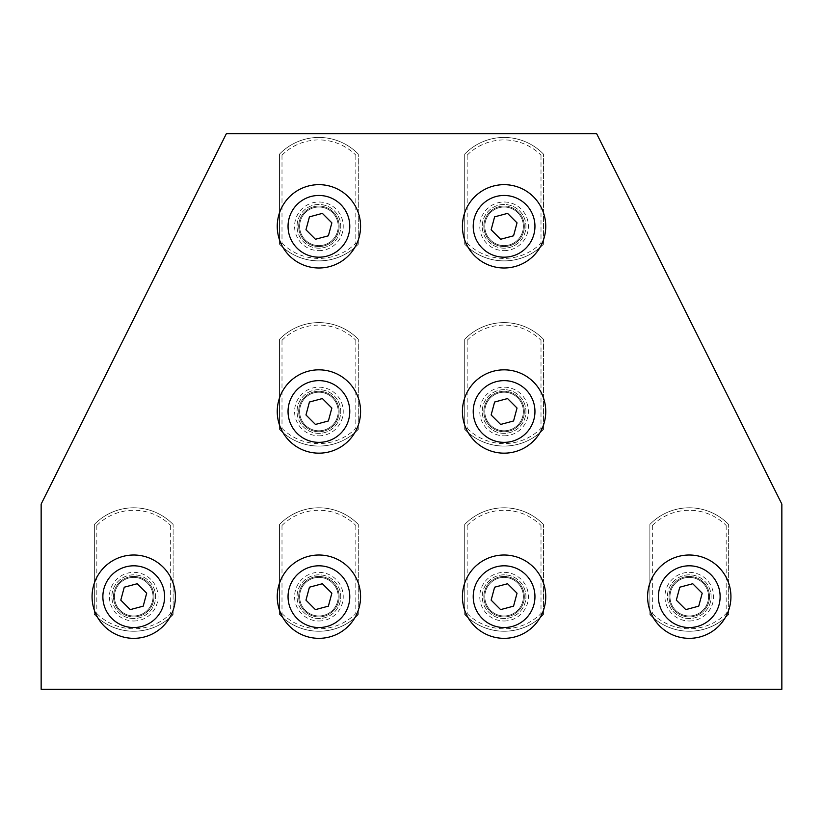 <?xml version="1.0" encoding="UTF-8"?>
<svg xmlns="http://www.w3.org/2000/svg" width="823" height="823" viewBox="0 0 823 823"><rect width="100%" height="100%" fill="white"/><g stroke="black" fill="none" stroke-linecap="round" stroke-linejoin="round"><path stroke-width="0.62" stroke-dasharray="4.12 3.09" d="M504.088 615.964A19.289 19.289 0 0 1 484.798 596.675A19.289 19.289 0 0 1 504.088 577.386A19.289 19.289 0 0 0 484.798 596.675A19.289 19.289 0 0 0 504.088 615.964A19.289 19.289 0 0 0 523.377 596.675A19.289 19.289 0 0 0 504.088 577.386A19.289 19.289 0 0 1 523.377 596.675A19.289 19.289 0 0 1 504.088 615.964M504.088 618.526A21.851 21.851 0 0 1 482.237 596.675A21.851 21.851 0 0 1 504.088 574.824A21.851 21.851 0 0 1 525.938 596.675A21.851 21.851 0 0 1 504.088 618.526A21.851 21.851 0 0 1 482.237 596.675A21.851 21.851 0 0 1 504.088 574.824A21.851 21.851 0 0 1 525.938 596.675A21.851 21.851 0 0 1 504.088 618.526A21.851 21.851 0 0 1 482.237 596.675A21.851 21.851 0 0 1 504.088 574.824A21.851 21.851 0 0 1 525.938 596.675A21.851 21.851 0 0 1 504.088 618.526M540.999 613.557L543.468 614.575A54.863 54.863 0 0 1 464.707 614.575A54.863 54.863 0 0 0 543.468 614.575A54.863 54.863 0 0 1 464.707 614.575L464.707 524.457L464.707 614.575L467.176 613.557L467.176 525.475L464.707 524.457A54.863 54.863 0 0 1 543.468 524.457L543.468 614.575L543.468 524.457A54.863 54.863 0 0 0 464.707 524.457A54.863 54.863 0 0 1 543.468 524.457L540.999 525.475L540.999 613.557A52.394 52.394 0 0 1 467.176 613.557M522.718 601.675A19.289 19.289 0 0 1 499.088 615.306A19.289 19.289 0 0 1 485.457 591.675A19.289 19.289 0 0 1 509.087 578.044A19.289 19.289 0 0 1 522.718 601.675A19.289 19.289 0 0 1 499.088 615.306A19.289 19.289 0 0 1 485.457 591.675A19.289 19.289 0 0 1 509.087 578.044A19.289 19.289 0 0 1 522.718 601.675M463.843 585.883A41.664 41.664 0 0 1 514.879 556.43A41.664 41.664 0 0 1 544.332 607.467A41.664 41.664 0 0 1 493.296 636.92A41.664 41.664 0 0 1 463.843 585.883M491.146 600.142L500.61 609.617L513.562 606.15L517.029 593.208L507.565 583.733L494.613 587.2L491.146 600.142M504.088 245.614A19.289 19.289 0 0 1 484.798 226.325A19.289 19.289 0 0 1 504.088 207.036A19.289 19.289 0 0 0 484.798 226.325A19.289 19.289 0 0 0 504.088 245.614A19.289 19.289 0 0 0 523.377 226.325A19.289 19.289 0 0 0 504.088 207.036A19.289 19.289 0 0 1 523.377 226.325A19.289 19.289 0 0 1 504.088 245.614M504.088 248.176A21.851 21.851 0 0 1 482.237 226.325A21.851 21.851 0 0 1 504.088 204.474A21.851 21.851 0 0 1 525.938 226.325A21.851 21.851 0 0 1 504.088 248.176A21.851 21.851 0 0 1 482.237 226.325A21.851 21.851 0 0 1 504.088 204.474A21.851 21.851 0 0 1 525.938 226.325A21.851 21.851 0 0 1 504.088 248.176A21.851 21.851 0 0 1 482.237 226.325A21.851 21.851 0 0 1 504.088 204.474A21.851 21.851 0 0 1 525.938 226.325A21.851 21.851 0 0 1 504.088 248.176M540.999 243.207L543.468 244.225A54.863 54.863 0 0 1 464.707 244.225A54.863 54.863 0 0 0 543.468 244.225A54.863 54.863 0 0 1 464.707 244.225L464.707 154.107L464.707 244.225L467.176 243.207L467.176 155.125L464.707 154.107A54.863 54.863 0 0 1 543.468 154.107L543.468 244.225L543.468 154.107A54.863 54.863 0 0 0 464.707 154.107A54.863 54.863 0 0 1 543.468 154.107L540.999 155.125L540.999 243.207A52.394 52.394 0 0 1 467.176 243.207M522.718 231.325A19.289 19.289 0 0 1 499.088 244.956A19.289 19.289 0 0 1 485.457 221.325A19.289 19.289 0 0 1 509.087 207.694A19.289 19.289 0 0 1 522.718 231.325A19.289 19.289 0 0 1 499.088 244.956A19.289 19.289 0 0 1 485.457 221.325A19.289 19.289 0 0 1 509.087 207.694A19.289 19.289 0 0 1 522.718 231.325M463.843 215.533A41.664 41.664 0 0 1 514.879 186.08A41.664 41.664 0 0 1 544.332 237.117A41.664 41.664 0 0 1 493.296 266.57A41.664 41.664 0 0 1 463.843 215.533M491.146 229.792L500.61 239.267L513.562 235.8L517.029 222.858L507.565 213.383L494.613 216.85L491.146 229.792M41.15 504.088L41.15 689.263L781.85 689.263L781.85 504.088L596.675 133.738L226.325 133.738L41.15 504.088M524.333 411.5A20.246 20.246 0 0 0 504.088 391.254A20.246 20.246 0 0 0 483.842 411.5A20.246 20.246 0 0 0 504.088 431.746A20.246 20.246 0 0 0 524.333 411.5A20.246 20.246 0 0 0 504.088 391.254A20.246 20.246 0 0 0 483.842 411.5A20.246 20.246 0 0 0 504.088 431.746A20.246 20.246 0 0 0 524.333 411.5M339.158 411.5A20.246 20.246 0 0 0 318.913 391.254A20.246 20.246 0 0 0 298.667 411.5A20.246 20.246 0 0 0 318.913 431.746A20.246 20.246 0 0 0 339.158 411.5A20.246 20.246 0 0 0 318.913 391.254A20.246 20.246 0 0 0 298.667 411.5A20.246 20.246 0 0 0 318.913 431.746A20.246 20.246 0 0 0 339.158 411.5M339.158 596.675A20.246 20.246 0 0 0 318.913 576.429A20.246 20.246 0 0 0 298.667 596.675A20.246 20.246 0 0 0 318.913 616.921A20.246 20.246 0 0 0 339.158 596.675A20.246 20.246 0 0 0 318.913 576.429A20.246 20.246 0 0 0 298.667 596.675A20.246 20.246 0 0 0 318.913 616.921A20.246 20.246 0 0 0 339.158 596.675M153.983 596.675A20.246 20.246 0 0 0 133.738 576.429A20.246 20.246 0 0 0 113.492 596.675A20.246 20.246 0 0 0 133.738 616.921A20.246 20.246 0 0 0 153.983 596.675A20.246 20.246 0 0 0 133.738 576.429A20.246 20.246 0 0 0 113.492 596.675A20.246 20.246 0 0 0 133.738 616.921A20.246 20.246 0 0 0 153.983 596.675M524.333 596.675A20.246 20.246 0 0 0 504.088 576.429A20.246 20.246 0 0 0 483.842 596.675A20.246 20.246 0 0 0 504.088 616.921A20.246 20.246 0 0 0 524.333 596.675A20.246 20.246 0 0 0 504.088 576.429A20.246 20.246 0 0 0 483.842 596.675A20.246 20.246 0 0 0 504.088 616.921A20.246 20.246 0 0 0 524.333 596.675M709.508 596.675A20.246 20.246 0 0 0 689.263 576.429A20.246 20.246 0 0 0 669.017 596.675A20.246 20.246 0 0 0 689.263 616.921A20.246 20.246 0 0 0 709.508 596.675A20.246 20.246 0 0 0 689.263 576.429A20.246 20.246 0 0 0 669.017 596.675A20.246 20.246 0 0 0 689.263 616.921A20.246 20.246 0 0 0 709.508 596.675M339.158 226.325A20.246 20.246 0 0 0 318.913 206.079A20.246 20.246 0 0 0 298.667 226.325A20.246 20.246 0 0 0 318.913 246.571A20.246 20.246 0 0 0 339.158 226.325A20.246 20.246 0 0 0 318.913 206.079A20.246 20.246 0 0 0 298.667 226.325A20.246 20.246 0 0 0 318.913 246.571A20.246 20.246 0 0 0 339.158 226.325M524.333 226.325A20.246 20.246 0 0 0 504.088 206.079A20.246 20.246 0 0 0 483.842 226.325A20.246 20.246 0 0 0 504.088 246.571A20.246 20.246 0 0 0 524.333 226.325A20.246 20.246 0 0 0 504.088 206.079A20.246 20.246 0 0 0 483.842 226.325A20.246 20.246 0 0 0 504.088 246.571A20.246 20.246 0 0 0 524.333 226.325M318.913 430.789A19.289 19.289 0 0 1 299.623 411.5A19.289 19.289 0 0 1 318.913 392.211A19.289 19.289 0 0 0 299.623 411.5A19.289 19.289 0 0 0 318.913 430.789A19.289 19.289 0 0 0 338.202 411.5A19.289 19.289 0 0 0 318.913 392.211A19.289 19.289 0 0 1 338.202 411.5A19.289 19.289 0 0 1 318.913 430.789M318.913 433.351A21.851 21.851 0 0 1 297.062 411.5A21.851 21.851 0 0 1 318.913 389.649A21.851 21.851 0 0 1 340.763 411.5A21.851 21.851 0 0 1 318.913 433.351A21.851 21.851 0 0 1 297.062 411.5A21.851 21.851 0 0 1 318.913 389.649A21.851 21.851 0 0 1 340.763 411.5A21.851 21.851 0 0 1 318.913 433.351A21.851 21.851 0 0 1 297.062 411.5A21.851 21.851 0 0 1 318.913 389.649A21.851 21.851 0 0 1 340.763 411.5A21.851 21.851 0 0 1 318.913 433.351M355.824 428.382L358.293 429.4A54.863 54.863 0 0 1 279.532 429.4A54.863 54.863 0 0 0 358.293 429.4A54.863 54.863 0 0 1 279.532 429.4L279.532 339.282L279.532 429.4L282.001 428.382L282.001 340.3L279.532 339.282A54.863 54.863 0 0 1 358.293 339.282L358.293 429.4L358.293 339.282A54.863 54.863 0 0 0 279.532 339.282A54.863 54.863 0 0 1 358.293 339.282L355.824 340.3L355.824 428.382A52.394 52.394 0 0 1 282.001 428.382M337.543 416.5A19.289 19.289 0 0 1 313.913 430.131A19.289 19.289 0 0 1 300.282 406.5A19.289 19.289 0 0 1 323.912 392.869A19.289 19.289 0 0 1 337.543 416.5A19.289 19.289 0 0 1 313.913 430.131A19.289 19.289 0 0 1 300.282 406.5A19.289 19.289 0 0 1 323.912 392.869A19.289 19.289 0 0 1 337.543 416.5M278.668 400.708A41.664 41.664 0 0 1 329.704 371.255A41.664 41.664 0 0 1 359.157 422.292A41.664 41.664 0 0 1 308.121 451.745A41.664 41.664 0 0 1 278.668 400.708M305.971 414.967L315.435 424.442L328.387 420.975L331.854 408.033L322.39 398.558L309.438 402.025L305.971 414.967M504.088 430.789A19.289 19.289 0 0 1 484.798 411.5A19.289 19.289 0 0 1 504.088 392.211A19.289 19.289 0 0 0 484.798 411.5A19.289 19.289 0 0 0 504.088 430.789A19.289 19.289 0 0 0 523.377 411.5A19.289 19.289 0 0 0 504.088 392.211A19.289 19.289 0 0 1 523.377 411.5A19.289 19.289 0 0 1 504.088 430.789M504.088 433.351A21.851 21.851 0 0 1 482.237 411.5A21.851 21.851 0 0 1 504.088 389.649A21.851 21.851 0 0 1 525.938 411.5A21.851 21.851 0 0 1 504.088 433.351A21.851 21.851 0 0 1 482.237 411.5A21.851 21.851 0 0 1 504.088 389.649A21.851 21.851 0 0 1 525.938 411.5A21.851 21.851 0 0 1 504.088 433.351A21.851 21.851 0 0 1 482.237 411.5A21.851 21.851 0 0 1 504.088 389.649A21.851 21.851 0 0 1 525.938 411.5A21.851 21.851 0 0 1 504.088 433.351M540.999 428.382L543.468 429.4A54.863 54.863 0 0 1 464.707 429.4A54.863 54.863 0 0 0 543.468 429.4A54.863 54.863 0 0 1 464.707 429.4L464.707 339.282L464.707 429.4L467.176 428.382L467.176 340.3L464.707 339.282A54.863 54.863 0 0 1 543.468 339.282L543.468 429.4L543.468 339.282A54.863 54.863 0 0 0 464.707 339.282A54.863 54.863 0 0 1 543.468 339.282L540.999 340.3L540.999 428.382A52.394 52.394 0 0 1 467.176 428.382M522.718 416.5A19.289 19.289 0 0 1 499.088 430.131A19.289 19.289 0 0 1 485.457 406.5A19.289 19.289 0 0 1 509.087 392.869A19.289 19.289 0 0 1 522.718 416.5A19.289 19.289 0 0 1 499.088 430.131A19.289 19.289 0 0 1 485.457 406.5A19.289 19.289 0 0 1 509.087 392.869A19.289 19.289 0 0 1 522.718 416.5M463.843 400.708A41.664 41.664 0 0 1 514.879 371.255A41.664 41.664 0 0 1 544.332 422.292A41.664 41.664 0 0 1 493.296 451.745A41.664 41.664 0 0 1 463.843 400.708M491.146 414.967L500.61 424.442L513.562 420.975L517.029 408.033L507.565 398.558L494.613 402.025L491.146 414.967M318.913 245.614A19.289 19.289 0 0 1 299.623 226.325A19.289 19.289 0 0 1 318.913 207.036A19.289 19.289 0 0 0 299.623 226.325A19.289 19.289 0 0 0 318.913 245.614A19.289 19.289 0 0 0 338.202 226.325A19.289 19.289 0 0 0 318.913 207.036A19.289 19.289 0 0 1 338.202 226.325A19.289 19.289 0 0 1 318.913 245.614M318.913 248.176A21.851 21.851 0 0 1 297.062 226.325A21.851 21.851 0 0 1 318.913 204.474A21.851 21.851 0 0 1 340.763 226.325A21.851 21.851 0 0 1 318.913 248.176A21.851 21.851 0 0 1 297.062 226.325A21.851 21.851 0 0 1 318.913 204.474A21.851 21.851 0 0 1 340.763 226.325A21.851 21.851 0 0 1 318.913 248.176A21.851 21.851 0 0 1 297.062 226.325A21.851 21.851 0 0 1 318.913 204.474A21.851 21.851 0 0 1 340.763 226.325A21.851 21.851 0 0 1 318.913 248.176M355.824 243.207L358.293 244.225A54.863 54.863 0 0 1 279.532 244.225A54.863 54.863 0 0 0 358.293 244.225A54.863 54.863 0 0 1 279.532 244.225L279.532 154.107L279.532 244.225L282.001 243.207L282.001 155.125L279.532 154.107A54.863 54.863 0 0 1 358.293 154.107L358.293 244.225L358.293 154.107A54.863 54.863 0 0 0 279.532 154.107A54.863 54.863 0 0 1 358.293 154.107L355.824 155.125L355.824 243.207A52.394 52.394 0 0 1 282.001 243.207M337.543 231.325A19.289 19.289 0 0 1 313.913 244.956A19.289 19.289 0 0 1 300.282 221.325A19.289 19.289 0 0 1 323.912 207.694A19.289 19.289 0 0 1 337.543 231.325A19.289 19.289 0 0 1 313.913 244.956A19.289 19.289 0 0 1 300.282 221.325A19.289 19.289 0 0 1 323.912 207.694A19.289 19.289 0 0 1 337.543 231.325M278.668 215.533A41.664 41.664 0 0 1 329.704 186.08A41.664 41.664 0 0 1 359.157 237.117A41.664 41.664 0 0 1 308.121 266.57A41.664 41.664 0 0 1 278.668 215.533M305.971 229.792L315.435 239.267L328.387 235.8L331.854 222.858L322.39 213.383L309.438 216.85L305.971 229.792M689.263 615.964A19.289 19.289 0 0 1 669.973 596.675A19.289 19.289 0 0 1 689.263 577.386A19.289 19.289 0 0 0 669.973 596.675A19.289 19.289 0 0 0 689.263 615.964A19.289 19.289 0 0 0 708.552 596.675A19.289 19.289 0 0 0 689.263 577.386A19.289 19.289 0 0 1 708.552 596.675A19.289 19.289 0 0 1 689.263 615.964M689.263 618.526A21.851 21.851 0 0 1 667.412 596.675A21.851 21.851 0 0 1 689.263 574.824A21.851 21.851 0 0 1 711.113 596.675A21.851 21.851 0 0 1 689.263 618.526A21.851 21.851 0 0 1 667.412 596.675A21.851 21.851 0 0 1 689.263 574.824A21.851 21.851 0 0 1 711.113 596.675A21.851 21.851 0 0 1 689.263 618.526A21.851 21.851 0 0 1 667.412 596.675A21.851 21.851 0 0 1 689.263 574.824A21.851 21.851 0 0 1 711.113 596.675A21.851 21.851 0 0 1 689.263 618.526M726.174 613.557L728.643 614.575A54.863 54.863 0 0 1 649.882 614.575A54.863 54.863 0 0 0 728.643 614.575A54.863 54.863 0 0 1 649.882 614.575L649.882 524.457L649.882 614.575L652.351 613.557L652.351 525.475L649.882 524.457A54.863 54.863 0 0 1 728.643 524.457L728.643 614.575L728.643 524.457A54.863 54.863 0 0 0 649.882 524.457A54.863 54.863 0 0 1 728.643 524.457L726.174 525.475L726.174 613.557A52.394 52.394 0 0 1 652.351 613.557M707.893 601.675A19.289 19.289 0 0 1 684.263 615.306A19.289 19.289 0 0 1 670.632 591.675A19.289 19.289 0 0 1 694.262 578.044A19.289 19.289 0 0 1 707.893 601.675A19.289 19.289 0 0 1 684.263 615.306A19.289 19.289 0 0 1 670.632 591.675A19.289 19.289 0 0 1 694.262 578.044A19.289 19.289 0 0 1 707.893 601.675M649.018 585.883A41.664 41.664 0 0 1 700.054 556.43A41.664 41.664 0 0 1 729.507 607.467A41.664 41.664 0 0 1 678.471 636.92A41.664 41.664 0 0 1 649.018 585.883M676.321 600.142L685.785 609.617L698.737 606.15L702.204 593.208L692.74 583.733L679.788 587.2L676.321 600.142M318.913 615.964A19.289 19.289 0 0 1 299.623 596.675A19.289 19.289 0 0 1 318.913 577.386A19.289 19.289 0 0 0 299.623 596.675A19.289 19.289 0 0 0 318.913 615.964A19.289 19.289 0 0 0 338.202 596.675A19.289 19.289 0 0 0 318.913 577.386A19.289 19.289 0 0 1 338.202 596.675A19.289 19.289 0 0 1 318.913 615.964M318.913 618.526A21.851 21.851 0 0 1 297.062 596.675A21.851 21.851 0 0 1 318.913 574.824A21.851 21.851 0 0 1 340.763 596.675A21.851 21.851 0 0 1 318.913 618.526A21.851 21.851 0 0 1 297.062 596.675A21.851 21.851 0 0 1 318.913 574.824A21.851 21.851 0 0 1 340.763 596.675A21.851 21.851 0 0 1 318.913 618.526A21.851 21.851 0 0 1 297.062 596.675A21.851 21.851 0 0 1 318.913 574.824A21.851 21.851 0 0 1 340.763 596.675A21.851 21.851 0 0 1 318.913 618.526M355.824 613.557L358.293 614.575A54.863 54.863 0 0 1 279.532 614.575A54.863 54.863 0 0 0 358.293 614.575A54.863 54.863 0 0 1 279.532 614.575L279.532 524.457L279.532 614.575L282.001 613.557L282.001 525.475L279.532 524.457A54.863 54.863 0 0 1 358.293 524.457L358.293 614.575L358.293 524.457A54.863 54.863 0 0 0 279.532 524.457A54.863 54.863 0 0 1 358.293 524.457L355.824 525.475L355.824 613.557A52.394 52.394 0 0 1 282.001 613.557M337.543 601.675A19.289 19.289 0 0 1 313.913 615.306A19.289 19.289 0 0 1 300.282 591.675A19.289 19.289 0 0 1 323.912 578.044A19.289 19.289 0 0 1 337.543 601.675A19.289 19.289 0 0 1 313.913 615.306A19.289 19.289 0 0 1 300.282 591.675A19.289 19.289 0 0 1 323.912 578.044A19.289 19.289 0 0 1 337.543 601.675M278.668 585.883A41.664 41.664 0 0 1 329.704 556.43A41.664 41.664 0 0 1 359.157 607.467A41.664 41.664 0 0 1 308.121 636.92A41.664 41.664 0 0 1 278.668 585.883M305.971 600.142L315.435 609.617L328.387 606.15L331.854 593.208L322.39 583.733L309.438 587.2L305.971 600.142M133.738 615.964A19.289 19.289 0 0 1 114.448 596.675A19.289 19.289 0 0 1 133.738 577.386A19.289 19.289 0 0 0 114.448 596.675A19.289 19.289 0 0 0 133.738 615.964A19.289 19.289 0 0 0 153.027 596.675A19.289 19.289 0 0 0 133.738 577.386A19.289 19.289 0 0 1 153.027 596.675A19.289 19.289 0 0 1 133.738 615.964M133.738 618.526A21.851 21.851 0 0 1 111.887 596.675A21.851 21.851 0 0 1 133.738 574.824A21.851 21.851 0 0 1 155.588 596.675A21.851 21.851 0 0 1 133.738 618.526A21.851 21.851 0 0 1 111.887 596.675A21.851 21.851 0 0 1 133.738 574.824A21.851 21.851 0 0 1 155.588 596.675A21.851 21.851 0 0 1 133.738 618.526A21.851 21.851 0 0 1 111.887 596.675A21.851 21.851 0 0 1 133.738 574.824A21.851 21.851 0 0 1 155.588 596.675A21.851 21.851 0 0 1 133.738 618.526M170.649 613.557L173.118 614.575A54.863 54.863 0 0 1 94.357 614.575A54.863 54.863 0 0 0 173.118 614.575A54.863 54.863 0 0 1 94.357 614.575L94.357 524.457L94.357 614.575L96.826 613.557L96.826 525.475L94.357 524.457A54.863 54.863 0 0 1 173.118 524.457L173.118 614.575L173.118 524.457A54.863 54.863 0 0 0 94.357 524.457A54.863 54.863 0 0 1 173.118 524.457L170.649 525.475L170.649 613.557A52.394 52.394 0 0 1 96.826 613.557M152.368 601.675A19.289 19.289 0 0 1 128.738 615.306A19.289 19.289 0 0 1 115.107 591.675A19.289 19.289 0 0 1 138.737 578.044A19.289 19.289 0 0 1 152.368 601.675A19.289 19.289 0 0 1 128.738 615.306A19.289 19.289 0 0 1 115.107 591.675A19.289 19.289 0 0 1 138.737 578.044A19.289 19.289 0 0 1 152.368 601.675M93.493 585.883A41.664 41.664 0 0 1 144.529 556.43A41.664 41.664 0 0 1 173.982 607.467A41.664 41.664 0 0 1 122.946 636.92A41.664 41.664 0 0 1 93.493 585.883M120.796 600.142L130.26 609.617L143.212 606.15L146.679 593.208L137.215 583.733L124.263 587.2L120.796 600.142M504.088 620.995A24.32 24.32 0 0 0 528.407 596.675A24.32 24.32 0 0 0 504.088 572.355A24.32 24.32 0 0 0 479.768 596.675A24.32 24.32 0 0 0 504.088 620.995M467.176 525.475A52.394 52.394 0 0 1 540.999 525.475M504.088 250.645A24.32 24.32 0 0 0 528.407 226.325A24.32 24.32 0 0 0 504.088 202.005A24.32 24.32 0 0 0 479.768 226.325A24.32 24.32 0 0 0 504.088 250.645M467.176 155.125A52.394 52.394 0 0 1 540.999 155.125M318.913 435.82A24.32 24.32 0 0 0 343.232 411.5A24.32 24.32 0 0 0 318.913 387.18A24.32 24.32 0 0 0 294.593 411.5A24.32 24.32 0 0 0 318.913 435.82M282.001 340.3A52.394 52.394 0 0 1 355.824 340.3M504.088 435.82A24.32 24.32 0 0 0 528.407 411.5A24.32 24.32 0 0 0 504.088 387.18A24.32 24.32 0 0 0 479.768 411.5A24.32 24.32 0 0 0 504.088 435.82M467.176 340.3A52.394 52.394 0 0 1 540.999 340.3M318.913 250.645A24.32 24.32 0 0 0 343.232 226.325A24.32 24.32 0 0 0 318.913 202.005A24.32 24.32 0 0 0 294.593 226.325A24.32 24.32 0 0 0 318.913 250.645M282.001 155.125A52.394 52.394 0 0 1 355.824 155.125M689.263 620.995A24.32 24.32 0 0 0 713.582 596.675A24.32 24.32 0 0 0 689.263 572.355A24.32 24.32 0 0 0 664.943 596.675A24.32 24.32 0 0 0 689.263 620.995M652.351 525.475A52.394 52.394 0 0 1 726.174 525.475M318.913 620.995A24.32 24.32 0 0 0 343.232 596.675A24.32 24.32 0 0 0 318.913 572.355A24.32 24.32 0 0 0 294.593 596.675A24.32 24.32 0 0 0 318.913 620.995M282.001 525.475A52.394 52.394 0 0 1 355.824 525.475M133.738 620.995A24.32 24.32 0 0 0 158.057 596.675A24.32 24.32 0 0 0 133.738 572.355A24.32 24.32 0 0 0 109.418 596.675A24.32 24.32 0 0 0 133.738 620.995M96.826 525.475A52.394 52.394 0 0 1 170.649 525.475"/><path stroke-width="1.23" d="M463.843 585.883A41.664 41.664 0 0 1 514.879 556.43A41.664 41.664 0 0 1 544.332 607.467A41.664 41.664 0 0 1 493.296 636.92A41.664 41.664 0 0 1 463.843 585.883M512.081 566.862A30.863 30.863 0 0 1 533.901 604.668A30.863 30.863 0 0 1 496.094 626.488A30.863 30.863 0 0 1 474.274 588.682A30.863 30.863 0 0 1 512.081 566.862M491.146 600.142L500.61 609.617L513.562 606.15L517.029 593.208L507.565 583.733L494.613 587.2L491.146 600.142M463.843 215.533A41.664 41.664 0 0 1 514.879 186.08A41.664 41.664 0 0 1 544.332 237.117A41.664 41.664 0 0 1 493.296 266.57A41.664 41.664 0 0 1 463.843 215.533M512.081 196.512A30.863 30.863 0 0 1 533.901 234.318A30.863 30.863 0 0 1 496.094 256.138A30.863 30.863 0 0 1 474.274 218.332A30.863 30.863 0 0 1 512.081 196.512M491.146 229.792L500.61 239.267L513.562 235.8L517.029 222.858L507.565 213.383L494.613 216.85L491.146 229.792M41.15 504.088L41.15 689.263L781.85 689.263L781.85 504.088L596.675 133.738L226.325 133.738L41.15 504.088M278.668 400.708A41.664 41.664 0 0 1 329.704 371.255A41.664 41.664 0 0 1 359.157 422.292A41.664 41.664 0 0 1 308.121 451.745A41.664 41.664 0 0 1 278.668 400.708M326.906 381.687A30.863 30.863 0 0 1 348.726 419.493A30.863 30.863 0 0 1 310.919 441.313A30.863 30.863 0 0 1 289.099 403.507A30.863 30.863 0 0 1 326.906 381.687M305.971 414.967L315.435 424.442L328.387 420.975L331.854 408.033L322.39 398.558L309.438 402.025L305.971 414.967M463.843 400.708A41.664 41.664 0 0 1 514.879 371.255A41.664 41.664 0 0 1 544.332 422.292A41.664 41.664 0 0 1 493.296 451.745A41.664 41.664 0 0 1 463.843 400.708M512.081 381.687A30.863 30.863 0 0 1 533.901 419.493A30.863 30.863 0 0 1 496.094 441.313A30.863 30.863 0 0 1 474.274 403.507A30.863 30.863 0 0 1 512.081 381.687M491.146 414.967L500.61 424.442L513.562 420.975L517.029 408.033L507.565 398.558L494.613 402.025L491.146 414.967M278.668 215.533A41.664 41.664 0 0 1 329.704 186.08A41.664 41.664 0 0 1 359.157 237.117A41.664 41.664 0 0 1 308.121 266.57A41.664 41.664 0 0 1 278.668 215.533M326.906 196.512A30.863 30.863 0 0 1 348.726 234.318A30.863 30.863 0 0 1 310.919 256.138A30.863 30.863 0 0 1 289.099 218.332A30.863 30.863 0 0 1 326.906 196.512M305.971 229.792L315.435 239.267L328.387 235.8L331.854 222.858L322.39 213.383L309.438 216.85L305.971 229.792M649.018 585.883A41.664 41.664 0 0 1 700.054 556.43A41.664 41.664 0 0 1 729.507 607.467A41.664 41.664 0 0 1 678.471 636.92A41.664 41.664 0 0 1 649.018 585.883M697.256 566.862A30.863 30.863 0 0 1 719.076 604.668A30.863 30.863 0 0 1 681.269 626.488A30.863 30.863 0 0 1 659.449 588.682A30.863 30.863 0 0 1 697.256 566.862M676.321 600.142L685.785 609.617L698.737 606.15L702.204 593.208L692.74 583.733L679.788 587.2L676.321 600.142M278.668 585.883A41.664 41.664 0 0 1 329.704 556.43A41.664 41.664 0 0 1 359.157 607.467A41.664 41.664 0 0 1 308.121 636.92A41.664 41.664 0 0 1 278.668 585.883M326.906 566.862A30.863 30.863 0 0 1 348.726 604.668A30.863 30.863 0 0 1 310.919 626.488A30.863 30.863 0 0 1 289.099 588.682A30.863 30.863 0 0 1 326.906 566.862M305.971 600.142L315.435 609.617L328.387 606.15L331.854 593.208L322.39 583.733L309.438 587.2L305.971 600.142M93.493 585.883A41.664 41.664 0 0 1 144.529 556.43A41.664 41.664 0 0 1 173.982 607.467A41.664 41.664 0 0 1 122.946 636.92A41.664 41.664 0 0 1 93.493 585.883M141.731 566.862A30.863 30.863 0 0 1 163.551 604.668A30.863 30.863 0 0 1 125.744 626.488A30.863 30.863 0 0 1 103.924 588.682A30.863 30.863 0 0 1 141.731 566.862M120.796 600.142L130.26 609.617L143.212 606.15L146.679 593.208L137.215 583.733L124.263 587.2L120.796 600.142"/></g></svg>
